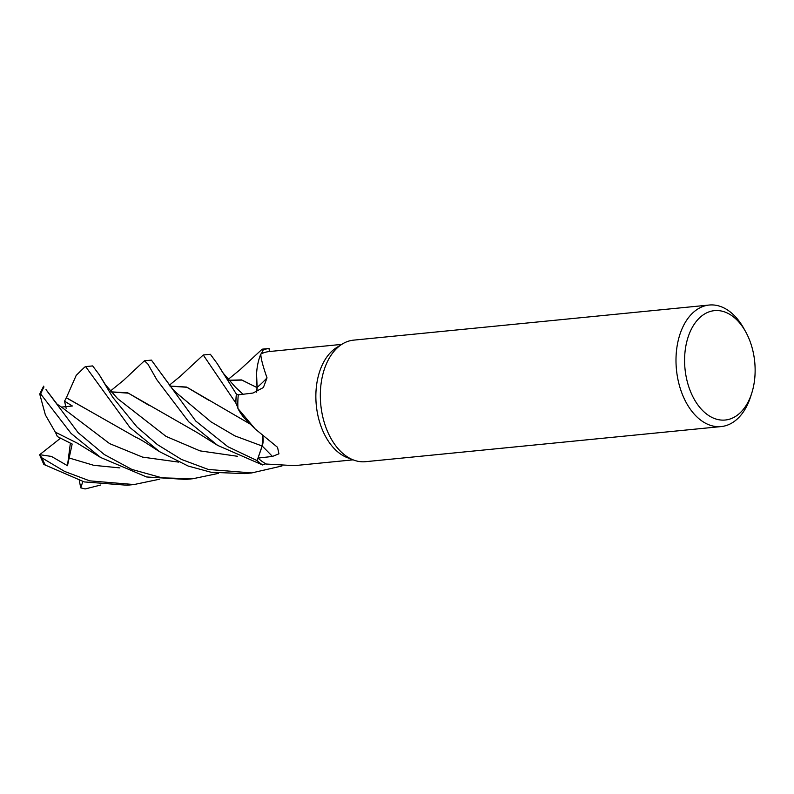 <?xml version="1.0" encoding="UTF-8"?>
<svg xmlns="http://www.w3.org/2000/svg" width="794" height="794" viewBox="0 0 794 794"><rect width="100%" height="100%" fill="white"/><g stroke="black" fill="none" stroke-linecap="round" stroke-linejoin="round"><path stroke-width="1.19" d="M237.922 408.493L255.172 428.968L246.517 420.344A46.677 29.755 -95.6 0 1 237.922 408.493A58.012 36.981 -95.6 0 1 237.892 407.739L235.887 403.144A61.009 38.886 -95.6 0 1 236.394 394.102L238.349 394.846L236.364 394.082L217.258 363.632L210.36 354.293L203.264 354.987L235.858 403.064A61.059 38.926 -95.6 0 1 236.364 394.082M256.273 392.246L257.107 387.601L256.522 375.115A46.677 29.755 -95.6 0 1 260.839 354.015A58.012 36.981 -95.6 0 1 261.286 353.796L263.32 349.807A61.009 38.886 -95.6 0 1 269.077 348.546L269.077 348.497A61.059 38.926 -95.6 0 1 269.077 348.497L262.169 349.171L263.35 349.737A61.059 38.926 -95.6 0 1 269.047 348.497M228.692 380.227L241.634 379.909L257.147 387.661L256.561 374.123L257.028 387.502M751.729 393.219L750.598 396.772A61.059 38.926 -95.6 0 1 721.18 426.567L365.518 461.691A61.059 38.926 -95.6 0 1 353.578 460.024L347.444 457.701A58.012 36.981 -95.6 0 1 316.737 408.91A58.012 36.981 -95.6 0 1 336.567 347.603L342.135 344.13A61.059 38.926 -95.6 0 1 353.519 340.15L709.181 305.035A61.059 38.926 -95.6 0 1 743.849 328.498L745.665 331.763A54.955 35.035 -95.6 0 1 754.3 358.372A54.955 35.035 -95.6 0 1 751.729 393.219A54.955 35.035 -95.6 0 1 715.91 419.014A54.955 35.035 -95.6 0 1 685.421 372.307A54.955 35.035 -95.6 0 1 703.434 314.722A54.955 35.035 -95.6 0 1 745.665 331.763M284.232 350.065L269.364 351.534A58.012 36.981 -95.6 0 1 269.364 351.534L269.077 348.546A61.009 38.886 -95.6 0 0 263.31 349.807L261.286 353.796A58.012 36.981 -95.6 0 1 269.345 351.534L341.718 344.388M260.839 354.015C260.779 358.005 262.834 365.945 267.022 377.865L263.4 387.522L252.958 393.04L238.299 394.856A58.012 36.981 -95.6 0 0 237.892 407.739L235.887 403.144L237.892 407.739M353.578 460.024A61.059 38.926 -95.6 0 1 321.252 408.662A61.059 38.926 -95.6 0 1 342.135 344.13M721.18 426.567A61.059 38.926 -95.6 0 1 676.915 373.537A61.059 38.926 -95.6 0 1 709.181 305.035M256.522 375.115A46.677 29.755 -95.6 0 0 257.167 387.363A1033.381 328.795 -146.7 0 0 267.022 377.865M257.167 387.363A13.19 8.406 -95.6 0 1 256.402 392.196M256.313 392.226L257.107 387.601M235.858 403.064L235.887 403.144A61.009 38.886 -95.6 0 1 236.394 394.102L238.349 394.846M110.386 391.055L123.586 380.296L144.419 360.804L147.843 363.989L156.815 379.731L188.684 421.753L217.635 445.384L262.526 464.956L265.851 463.785A58.012 36.981 -95.6 0 0 266.318 464.033L294.336 465.651L353.112 459.845M262.745 436.134A13.19 8.406 -95.6 0 1 262.209 446.059L258.02 458.088L262.149 446.02L262.635 436.045M255.172 428.968L277.543 447.31L278.932 453.831L272.421 456.441L258.02 458.088L257.127 460.609L262.139 445.94M158.899 370.401L172.606 389.04L175.94 392.454L210.976 421.832L234.865 435.876L262.119 446.01L257.127 460.609A61.009 38.886 -95.6 0 0 262.586 464.937A61.009 38.886 -95.6 0 1 257.127 460.609L227.779 446.665L195.761 421.048L151.406 360.109L144.458 360.794M265.851 463.785A58.012 36.981 -95.6 0 1 258.02 458.088M262.417 445.027L262.586 435.995M228.057 379.492L239.877 369.855L262.169 349.171M169.281 385.259L179.99 376.545L203.264 354.987M218.469 473.373L192.892 478.732L162.145 477.859L131.883 469.433L104.292 454.535L78.13 432.67L46.568 390.39M100.679 457.503L77.266 443.141L55.302 432.144L45.377 414.925L39.73 394.032L40.693 393.983L71.023 433.365L100.689 457.503L146.592 476.966L185.796 479.437L192.892 478.732M136.896 426.864L112.827 397.387L99.091 374.48L92.65 365.915L85.643 366.61L129.968 427.549L159.743 451.756L188.198 466.058L211.105 472.271L244.741 473.611L251.738 472.926L208.276 469.443L181.429 459.418L157.411 444.6L136.896 426.864M84.601 367.165L85.643 366.61M263.35 349.737L261.286 353.796M43.859 464.46L84.273 481.918L127.07 485.233L133.988 484.548L89.722 480.856L64.642 471.447L41.943 457.87L39.7 454.684L51.451 456.421L67.48 465.701L72.165 444.035L57.376 436.571L55.421 432.214M228.801 380.346L241.813 380.098L257.087 387.591M100.778 485.005L85.097 488.965L80.77 487.863L82.804 481.541M66.309 397.893L76.204 375.373M66.259 397.675L136.002 437.355C142.166 439.926 152.021 447.022 159.743 451.756M46.012 389.586L57.089 404.166L61.495 407.094L72.363 405.992L64.552 401.188L66.289 397.814L91.002 411.749M208.812 400.245L186.868 387.264L170.035 386.152M169.946 386.053L186.65 387.065L250.557 424.304M281.999 465.969L251.738 472.926M111.16 391.958L128.34 393.159L149.272 405.506M111.061 391.849L127.784 392.832L197.468 432.74L217.625 445.384M159.723 479.179L133.988 484.548M64.552 401.188L66.16 408.305M39.7 454.684L60.483 438.238M67.48 465.701L70.368 443.191M262.526 464.956A61.059 38.926 -95.6 0 1 257.117 460.649M80.77 487.863L79.291 480.549M262.209 446.059A1030.562 571.799 165.6 0 1 272.421 456.441M40.693 393.983A61.059 38.926 -95.6 0 1 43.998 386.946M217.258 363.632L222.786 372.664L235.421 387.174L243.004 394.281M61.495 407.094L109.622 443.618L142.523 457.106L178.61 462.108M99.091 374.47L105.582 384.951L117.601 398.628L166.055 436.402L199.999 450.873L237.515 456.292M68.83 457.9L93.781 465.324L119.864 467.904M45.546 465.552A61.059 38.926 -95.6 0 1 41.943 457.87M76.145 375.433L84.67 367.106M39.839 455.389L43.859 464.47M43.63 386.142L39.769 393.923"/></g></svg>
